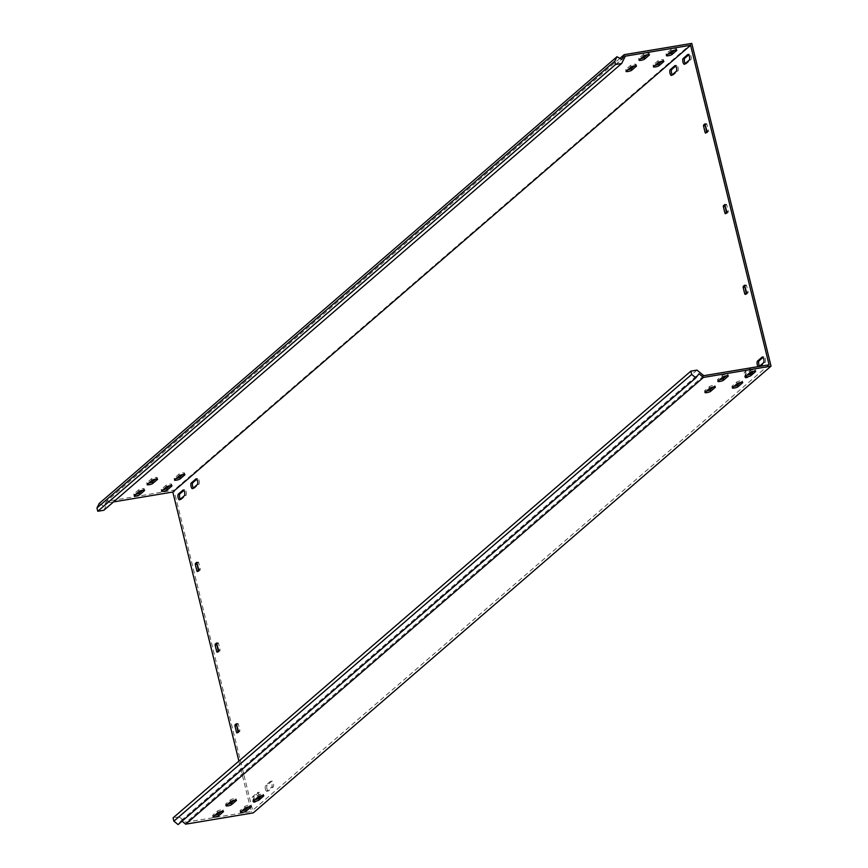 <?xml version="1.0" encoding="UTF-8"?>
<svg xmlns="http://www.w3.org/2000/svg" width="868" height="868" viewBox="0 0 868 868"><rect width="100%" height="100%" fill="white"/><g stroke="black" fill="none" stroke-linecap="round" stroke-linejoin="round"><path stroke-width="0.65" stroke-dasharray="4.34 3.25" d="M685.243 63.581A2.962 1.042 -99.5 0 0 685.926 64.004A2.962 1.042 -99.5 0 0 686.132 63.906L690.787 59.881A2.962 1.042 -99.5 0 0 691.069 56.583A2.962 1.042 -99.5 0 0 689.604 54.131A2.962 1.042 -99.5 0 0 689.398 54.239L688.725 54.825M259.152 796.423A2.962 1.042 -99.5 0 0 257.525 792.549A2.962 1.042 -99.5 0 0 257.319 792.658L252.664 796.672A2.962 1.042 -99.5 0 0 252.447 800.274A2.962 1.042 -99.5 0 0 253.836 802.423A2.962 1.042 -99.5 0 0 254.042 802.325L258.349 798.603M254.009 800.014A2.962 1.042 -99.5 0 0 255.409 802.162A2.962 1.042 -99.5 0 0 255.615 802.065L260.27 798.039A2.962 1.042 -99.5 0 0 260.552 794.741A2.962 1.042 -99.5 0 0 259.087 792.289A2.962 1.042 -99.5 0 0 258.881 792.397L254.226 796.412A2.962 1.042 -99.5 0 0 254.009 800.014M265.391 789.11A2.962 1.042 -99.5 0 0 266.78 791.258A2.962 1.042 -99.5 0 0 266.986 791.149L271.651 787.135A2.962 1.042 -99.5 0 0 271.934 783.826A2.962 1.042 -99.5 0 0 270.469 781.384A2.962 1.042 -99.5 0 0 270.263 781.482L265.608 785.507A2.962 1.042 -99.5 0 0 265.391 789.11M266.953 788.849A2.962 1.042 -99.5 0 0 268.353 790.998A2.962 1.042 -99.5 0 0 268.559 790.889L273.214 786.875A2.962 1.042 -99.5 0 0 273.496 783.565A2.962 1.042 -99.5 0 0 272.031 781.124A2.962 1.042 -99.5 0 0 271.825 781.222L267.17 785.247A2.962 1.042 -99.5 0 0 266.953 788.849M193.347 487.99A2.962 1.042 -99.5 0 0 194.031 488.413A2.962 1.042 -99.5 0 0 194.237 488.315L198.891 484.29A2.962 1.042 -99.5 0 0 199.173 480.991A2.962 1.042 -99.5 0 0 197.709 478.55A2.962 1.042 -99.5 0 0 197.503 478.648L196.83 479.234M672.299 74.746A2.962 1.042 -99.5 0 0 672.982 75.18A2.962 1.042 -99.5 0 0 673.188 75.071L677.843 71.057A2.962 1.042 -99.5 0 0 678.125 67.747A2.962 1.042 -99.5 0 0 676.66 65.306A2.962 1.042 -99.5 0 0 676.454 65.404L675.781 65.99M751.048 372.014A2.962 1.042 -99.5 0 0 749.42 368.14A2.962 1.042 -99.5 0 0 749.214 368.238L744.549 372.264A2.962 1.042 -99.5 0 0 744.343 375.866A2.962 1.042 -99.5 0 0 745.731 378.014A2.962 1.042 -99.5 0 0 745.938 377.906L750.245 374.195M745.905 375.605A2.962 1.042 -99.5 0 0 747.294 377.754A2.962 1.042 -99.5 0 0 747.5 377.645L752.165 373.631A2.962 1.042 -99.5 0 0 752.447 370.321A2.962 1.042 -99.5 0 0 750.983 367.88A2.962 1.042 -99.5 0 0 750.777 367.978L746.122 372.003A2.962 1.042 -99.5 0 0 745.905 375.605M758.165 366.611A2.962 1.042 -99.5 0 0 758.675 366.839A2.962 1.042 -99.5 0 0 758.882 366.741L759.24 366.437M759.565 366.155A2.962 1.042 -99.5 0 0 760.249 366.578A2.962 1.042 -99.5 0 0 760.444 366.48L765.109 362.455A2.962 1.042 -99.5 0 0 765.392 359.157A2.962 1.042 -99.5 0 0 763.927 356.715A2.962 1.042 -99.5 0 0 763.721 356.813L763.037 357.399M180.403 499.154A2.962 1.042 -99.5 0 0 181.087 499.588A2.962 1.042 -99.5 0 0 181.293 499.48L185.947 495.465A2.962 1.042 -99.5 0 0 186.229 492.156A2.962 1.042 -99.5 0 0 184.765 489.715A2.962 1.042 -99.5 0 0 184.558 489.812L183.886 490.398M214.711 815.399A2.962 0.586 -13.8 0 1 212.671 815.334A2.962 0.586 -13.8 0 1 212.812 815.085L217.467 811.059A2.962 0.586 -13.8 0 1 221.112 809.822A2.962 0.586 -13.8 0 1 223.087 809.898A2.962 0.586 -13.8 0 1 222.946 810.148L221.438 811.45M706.606 390.98A2.962 0.586 -13.8 0 1 704.556 390.925A2.962 0.586 -13.8 0 1 704.707 390.676L709.362 386.651A2.962 0.586 -13.8 0 1 713.008 385.414A2.962 0.586 -13.8 0 1 714.982 385.49A2.962 0.586 -13.8 0 1 714.841 385.739L713.333 387.041M719.55 379.815A2.962 0.586 -13.8 0 1 717.51 379.75A2.962 0.586 -13.8 0 1 717.652 379.5L722.306 375.486A2.962 0.586 -13.8 0 1 725.952 374.249A2.962 0.586 -13.8 0 1 727.926 374.314A2.962 0.586 -13.8 0 1 727.785 374.575L726.277 375.866M227.655 804.224A2.962 0.586 -13.8 0 1 225.615 804.169A2.962 0.586 -13.8 0 1 225.756 803.92L230.411 799.895A2.962 0.586 -13.8 0 1 234.056 798.658A2.962 0.586 -13.8 0 1 236.031 798.734A2.962 0.586 -13.8 0 1 235.89 798.983L234.382 800.285M142.558 490.311L144.066 489.009A2.962 0.586 166.2 0 0 144.207 488.76A2.962 0.586 166.2 0 0 142.233 488.695A2.962 0.586 166.2 0 0 138.587 489.932L133.932 493.946A2.962 0.586 166.2 0 0 133.791 494.196A2.962 0.586 166.2 0 0 135.831 494.261M634.454 65.903L635.962 64.601A2.962 0.586 166.2 0 0 636.103 64.351A2.962 0.586 166.2 0 0 634.128 64.275A2.962 0.586 166.2 0 0 630.483 65.512L625.828 69.538A2.962 0.586 166.2 0 0 625.687 69.787A2.962 0.586 166.2 0 0 627.727 69.852M647.398 54.738L648.906 53.436A2.962 0.586 166.2 0 0 649.047 53.187A2.962 0.586 166.2 0 0 647.072 53.111A2.962 0.586 166.2 0 0 643.427 54.348L638.772 58.373A2.962 0.586 166.2 0 0 638.631 58.623A2.962 0.586 166.2 0 0 640.671 58.677M155.502 479.147L157.01 477.845A2.962 0.586 166.2 0 0 157.151 477.595A2.962 0.586 166.2 0 0 155.177 477.519A2.962 0.586 166.2 0 0 151.531 478.756L146.876 482.782A2.962 0.586 166.2 0 0 146.735 483.031A2.962 0.586 166.2 0 0 148.775 483.096M242.085 810.831A2.962 0.586 -13.8 0 1 240.035 810.766A2.962 0.586 -13.8 0 1 240.186 810.517L244.841 806.491A2.962 0.586 -13.8 0 1 248.487 805.254A2.962 0.586 -13.8 0 1 250.461 805.33A2.962 0.586 -13.8 0 1 250.32 805.58L248.812 806.882M169.933 485.744L171.441 484.442A2.962 0.586 166.2 0 0 171.582 484.192A2.962 0.586 166.2 0 0 169.607 484.116A2.962 0.586 166.2 0 0 165.962 485.364L161.307 489.378A2.962 0.586 166.2 0 0 161.166 489.628A2.962 0.586 166.2 0 0 163.206 489.693M733.981 386.412A2.962 0.586 -13.8 0 1 731.93 386.358A2.962 0.586 -13.8 0 1 732.082 386.108L736.737 382.083A2.962 0.586 -13.8 0 1 740.382 380.846A2.962 0.586 -13.8 0 1 742.357 380.922A2.962 0.586 -13.8 0 1 742.216 381.171L740.708 382.473M661.828 61.335L663.336 60.033A2.962 0.586 166.2 0 0 663.477 59.783A2.962 0.586 166.2 0 0 661.503 59.708A2.962 0.586 166.2 0 0 657.857 60.944L653.203 64.97A2.962 0.586 166.2 0 0 653.051 65.219A2.962 0.586 166.2 0 0 655.101 65.284M746.925 375.247A2.962 0.586 -13.8 0 1 744.874 375.182A2.962 0.586 -13.8 0 1 745.026 374.933L749.681 370.918A2.962 0.586 -13.8 0 1 753.326 369.681A2.962 0.586 -13.8 0 1 755.301 369.746A2.962 0.586 -13.8 0 1 755.16 369.996L753.652 371.298M674.772 50.17L676.28 48.868A2.962 0.586 166.2 0 0 676.422 48.619A2.962 0.586 166.2 0 0 674.447 48.543A2.962 0.586 166.2 0 0 670.801 49.78L666.147 53.805A2.962 0.586 166.2 0 0 666.006 54.055A2.962 0.586 166.2 0 0 668.045 54.109M255.029 799.656A2.962 0.586 -13.8 0 1 252.989 799.602A2.962 0.586 -13.8 0 1 253.131 799.341L257.785 795.327A2.962 0.586 -13.8 0 1 261.431 794.09A2.962 0.586 -13.8 0 1 263.405 794.166A2.962 0.586 -13.8 0 1 263.264 794.415L261.756 795.717M182.877 474.579L184.385 473.277A2.962 0.586 166.2 0 0 184.526 473.027A2.962 0.586 166.2 0 0 182.551 472.951A2.962 0.586 166.2 0 0 178.906 474.188L174.251 478.214A2.962 0.586 166.2 0 0 174.11 478.463A2.962 0.586 166.2 0 0 176.15 478.528M619.893 58.384L106.406 501.422L173.98 490.149L253.25 812.893M113.524 501.921L107.534 502.919L625.318 56.17M238.895 761.095L251.286 811.547L185.709 822.191L184.765 823.428M769.07 364.799L251.286 811.547M703.796 375.692L186.012 822.441M198.446 570.623L198.924 571.296L200.28 569.148L198.696 562.692L198.305 562.084L197.155 563.05M238.082 731.995L238.57 732.668L239.926 730.52L238.331 724.064L237.941 723.456L236.79 724.422M706.65 132.142L707.138 132.815L708.483 130.667L706.899 124.211L706.509 123.603L705.359 124.558M746.296 293.514L746.773 294.187L748.129 292.039L746.545 285.583L746.144 284.975L744.994 285.941M218.269 651.304L218.747 651.987L220.103 649.839L218.519 643.383L218.118 642.765L216.978 643.73M726.473 212.823L726.95 213.495L728.306 211.347L726.722 204.902L726.321 204.284L725.181 205.249M691.763 43.4L173.98 490.149M103.867 510.254L107.534 502.919M99.212 503.462L104.008 506.228L106.406 501.422M104.008 506.228L621.792 59.48M178.092 824.6L181.206 820.52L182.03 821.193M696.961 370.115L179.177 816.864L173.09 817.873M179.177 816.864L185.709 822.191M181.206 820.52L698.99 373.772M686.132 63.906L684.57 64.167M255.615 802.065L254.042 802.325M268.559 790.889L266.986 791.149M194.237 488.315L192.674 488.575M673.188 75.071L671.615 75.332M747.5 377.645L745.938 377.906M760.444 366.48L758.882 366.741M181.293 499.48L179.73 499.74M217.467 811.059L217.868 812.676M709.362 386.651L709.764 388.267M722.306 375.486L722.708 377.092M230.411 799.895L230.812 801.511M138.587 489.932L138.988 491.538M630.483 65.512L630.884 67.129M643.427 54.348L643.828 55.964M151.531 478.756L151.933 480.373M244.841 806.491L245.243 808.108M165.962 485.364L166.363 486.97M736.737 382.083L737.138 383.699M657.857 60.944L658.259 62.561M749.681 370.918L750.082 372.524M670.801 49.78L671.203 51.396M257.785 795.327L258.187 796.943M178.906 474.188L179.307 475.805M107.372 503.245L105.918 502.409M184.385 473.277L184.678 474.481M174.251 478.214L174.642 479.83M253.131 799.341L253.521 800.958M263.264 794.415L263.557 795.62M666.147 53.805L666.537 55.411M676.28 48.868L676.573 50.073M755.16 369.996L755.453 371.211M745.026 374.933L745.417 376.549M653.203 64.97L653.593 66.586M663.336 60.033L663.629 61.237M742.216 381.171L742.509 382.376M732.082 386.108L732.473 387.714M171.441 484.442L171.734 485.657M161.307 489.378L161.698 490.995M240.186 810.517L240.577 812.133M250.32 805.58L250.613 806.784M726.266 204.316L724.823 204.555M728.306 211.347L726.744 211.618M725.16 205.163L726.722 204.902M726.95 213.495L725.388 213.756M726.679 212.638L728.241 212.378M218.063 642.797L216.62 643.036M220.103 649.839L218.541 650.099M216.957 643.644L218.519 643.383M218.476 651.13L220.038 650.87M218.747 651.987L217.184 652.248M157.01 477.845L157.303 479.049M146.876 482.782L147.267 484.398M638.772 58.373L639.163 59.979M648.906 53.436L649.199 54.641M625.828 69.538L626.219 71.154M635.962 64.601L636.255 65.816M144.066 489.009L144.359 490.225M133.932 493.946L134.323 495.563M225.756 803.92L226.147 805.526M235.89 798.983L236.183 800.188M727.785 374.575L728.078 375.779M717.652 379.5L718.042 381.117M714.841 385.739L715.134 386.944M704.707 390.676L705.098 392.282M212.812 815.085L213.202 816.701M222.946 810.148L223.239 811.352M184.558 489.812L183.43 490.008M185.947 495.465L184.385 495.726M765.109 362.455L763.547 362.726M763.721 356.813L762.592 356.998M752.165 373.631L750.603 373.891M750.777 367.978L749.214 368.238M746.122 372.003L744.549 372.264M677.843 71.057L676.28 71.317M676.454 65.404L675.326 65.588M197.503 478.648L196.374 478.832M198.891 484.29L197.329 484.561M267.17 785.247L265.608 785.507M271.825 781.222L270.263 781.482M273.214 786.875L271.651 787.135M254.226 796.412L252.664 796.672M258.881 792.397L257.319 792.658M260.27 798.039L258.707 798.3M690.787 59.881L689.225 60.142M689.398 54.239L688.27 54.424M746.079 284.997L744.646 285.246M746.773 294.187L745.211 294.447M746.502 293.33L748.064 293.069M748.129 292.039L746.567 292.299M744.972 285.843L746.545 285.583M706.443 123.625L705 123.864M707.138 132.815L705.565 133.075M706.867 131.958L708.429 131.697M708.483 130.667L706.921 130.927M705.337 124.471L706.899 124.211M237.875 723.489L236.443 723.728M238.57 732.668L236.997 732.928M238.299 731.811L239.861 731.55M239.926 730.52L238.353 730.78M236.769 724.324L238.331 724.064M198.24 562.106L196.797 562.355M198.924 571.296L197.362 571.556M198.663 570.439L200.226 570.178M200.28 569.148L198.718 569.408M197.134 562.952L198.696 562.692M685.926 64.004L684.364 64.265M255.409 802.162L253.836 802.423M268.353 790.998L266.78 791.258M194.031 488.413L192.468 488.673M672.982 75.18L671.42 75.44M747.294 377.754L745.731 378.014M760.249 366.578L758.675 366.839M181.087 499.588L179.524 499.849M184.526 473.027L184.927 474.644M174.11 478.463L174.501 480.08M252.989 799.602L253.38 801.207M263.405 794.166L263.796 795.772M666.006 54.055L666.396 55.66M676.422 48.619L676.812 50.225M755.301 369.746L755.692 371.363M744.874 375.182L745.276 376.799M653.051 65.219L653.452 66.836M663.477 59.783L663.868 61.4M742.357 380.922L742.748 382.528M731.93 386.358L732.332 387.963M171.582 484.192L171.983 485.809M161.166 489.628L161.556 491.245M240.035 810.766L240.436 812.383M250.461 805.33L250.852 806.947M157.151 477.595L157.553 479.212M146.735 483.031L147.126 484.648M638.631 58.623L639.022 60.228M649.047 53.187L649.448 54.803M625.687 69.787L626.078 71.404M636.103 64.351L636.504 65.968M144.207 488.76L144.609 490.377M133.791 494.196L134.182 495.812M225.615 804.169L226.006 805.775M236.031 798.734L236.432 800.339M727.926 374.314L728.317 375.931M717.51 379.75L717.901 381.367M714.982 385.49L715.373 387.106M704.556 390.925L704.957 392.542M212.671 815.334L213.061 816.951M223.087 809.898L223.488 811.515M217.119 652.269L218.693 652.009M216.555 643.025L218.118 642.765M725.333 213.788L726.896 213.528M724.758 204.544L726.321 204.284M184.765 489.715L183.202 489.975M763.927 356.715L762.364 356.976M750.983 367.88L749.42 368.14M676.66 65.306L675.098 65.567M197.709 478.55L196.146 478.81M272.031 781.124L270.469 781.384M259.087 792.289L257.525 792.549M689.604 54.131L688.042 54.391M745.145 294.48L746.708 294.219M744.581 285.236L746.144 284.975M705.51 133.097L707.073 132.837M704.935 123.864L706.509 123.603M236.942 732.961L238.505 732.7M236.378 723.717L237.941 723.456M197.307 571.589L198.87 571.328M196.732 562.345L198.305 562.084"/><path stroke-width="1.3" d="M682.964 62.127A2.962 1.042 -99.5 0 0 684.364 64.265A2.962 1.042 -99.5 0 0 684.57 64.167L689.225 60.142A2.962 1.042 -99.5 0 0 689.507 56.843A2.962 1.042 -99.5 0 0 688.042 54.391A2.962 1.042 -99.5 0 0 687.836 54.5L683.181 58.514A2.962 1.042 -99.5 0 0 682.964 62.127M688.725 54.825L684.744 58.254A2.962 1.042 -99.5 0 0 684.526 61.867A2.962 1.042 -99.5 0 0 685.243 63.581M191.069 486.536A2.962 1.042 -99.5 0 0 192.468 488.673A2.962 1.042 -99.5 0 0 192.674 488.575L197.329 484.561A2.962 1.042 -99.5 0 0 197.611 481.252A2.962 1.042 -99.5 0 0 196.146 478.81A2.962 1.042 -99.5 0 0 195.94 478.908L191.286 482.933A2.962 1.042 -99.5 0 0 191.069 486.536M196.83 479.234L192.848 482.662A2.962 1.042 -99.5 0 0 192.631 486.275A2.962 1.042 -99.5 0 0 193.347 487.99M670.02 73.292A2.962 1.042 -99.5 0 0 671.42 75.44A2.962 1.042 -99.5 0 0 671.615 75.332L676.28 71.317A2.962 1.042 -99.5 0 0 676.563 68.008A2.962 1.042 -99.5 0 0 675.098 65.567A2.962 1.042 -99.5 0 0 674.892 65.664L670.237 69.69A2.962 1.042 -99.5 0 0 670.02 73.292M675.781 65.99L671.799 69.429A2.962 1.042 -99.5 0 0 671.582 73.031A2.962 1.042 -99.5 0 0 672.299 74.746M759.24 366.437L763.547 362.726A2.962 1.042 -99.5 0 0 763.829 359.417A2.962 1.042 -99.5 0 0 762.364 356.976A2.962 1.042 -99.5 0 0 762.158 357.074L757.493 361.099A2.962 1.042 -99.5 0 0 757.287 364.701A2.962 1.042 -99.5 0 0 758.165 366.611M763.037 357.399L759.066 360.828A2.962 1.042 -99.5 0 0 758.849 364.441A2.962 1.042 -99.5 0 0 759.565 366.155M178.124 497.7A2.962 1.042 -99.5 0 0 179.524 499.849A2.962 1.042 -99.5 0 0 179.73 499.74L184.385 495.726A2.962 1.042 -99.5 0 0 184.667 492.416A2.962 1.042 -99.5 0 0 183.202 489.975A2.962 1.042 -99.5 0 0 182.996 490.073L178.341 494.098A2.962 1.042 -99.5 0 0 178.124 497.7M183.886 490.398L179.904 493.838A2.962 1.042 -99.5 0 0 179.687 497.44A2.962 1.042 -99.5 0 0 180.403 499.154M221.514 811.439A2.962 0.586 166.2 0 0 217.868 812.676L213.202 816.701A2.962 0.586 166.2 0 0 213.061 816.951A2.962 0.586 166.2 0 0 215.557 816.929A2.962 0.586 166.2 0 0 218.682 815.779L223.336 811.764A2.962 0.586 166.2 0 0 223.488 811.515A2.962 0.586 166.2 0 0 221.514 811.439M713.398 387.03A2.962 0.586 166.2 0 0 709.764 388.267L705.098 392.282A2.962 0.586 166.2 0 0 704.957 392.542A2.962 0.586 166.2 0 0 707.442 392.51A2.962 0.586 166.2 0 0 710.577 391.37L715.232 387.356A2.962 0.586 166.2 0 0 715.373 387.106A2.962 0.586 166.2 0 0 713.398 387.03M726.353 375.855A2.962 0.586 166.2 0 0 722.708 377.092L718.042 381.117A2.962 0.586 166.2 0 0 717.901 381.367A2.962 0.586 166.2 0 0 720.397 381.345A2.962 0.586 166.2 0 0 723.521 380.206L728.176 376.18A2.962 0.586 166.2 0 0 728.317 375.931A2.962 0.586 166.2 0 0 726.353 375.855M234.458 800.274A2.962 0.586 166.2 0 0 230.812 801.511L226.147 805.526A2.962 0.586 166.2 0 0 226.006 805.775A2.962 0.586 166.2 0 0 228.501 805.754A2.962 0.586 166.2 0 0 231.626 804.614L236.28 800.589A2.962 0.586 166.2 0 0 236.432 800.339A2.962 0.586 166.2 0 0 234.458 800.274M142.634 490.301A2.962 0.586 166.2 0 0 138.988 491.538L134.323 495.563A2.962 0.586 166.2 0 0 134.182 495.812A2.962 0.586 166.2 0 0 136.677 495.791A2.962 0.586 166.2 0 0 139.802 494.651L144.457 490.626A2.962 0.586 166.2 0 0 144.609 490.377A2.962 0.586 166.2 0 0 142.634 490.301M634.53 65.892A2.962 0.586 166.2 0 0 630.884 67.129L626.219 71.154A2.962 0.586 166.2 0 0 626.078 71.404A2.962 0.586 166.2 0 0 628.573 71.382A2.962 0.586 166.2 0 0 631.698 70.243L636.352 66.218A2.962 0.586 166.2 0 0 636.504 65.968A2.962 0.586 166.2 0 0 634.53 65.892M647.474 54.727A2.962 0.586 166.2 0 0 643.828 55.964L639.163 59.979A2.962 0.586 166.2 0 0 639.022 60.228A2.962 0.586 166.2 0 0 641.517 60.207A2.962 0.586 166.2 0 0 644.642 59.067L649.297 55.053A2.962 0.586 166.2 0 0 649.448 54.803A2.962 0.586 166.2 0 0 647.474 54.727M155.578 479.136A2.962 0.586 166.2 0 0 151.933 480.373L147.267 484.398A2.962 0.586 166.2 0 0 147.126 484.648A2.962 0.586 166.2 0 0 149.621 484.626A2.962 0.586 166.2 0 0 152.746 483.476L157.412 479.461A2.962 0.586 166.2 0 0 157.553 479.212A2.962 0.586 166.2 0 0 155.578 479.136M248.877 806.871A2.962 0.586 166.2 0 0 245.243 808.108L240.577 812.133A2.962 0.586 166.2 0 0 240.436 812.383A2.962 0.586 166.2 0 0 242.921 812.361A2.962 0.586 166.2 0 0 246.056 811.211L250.711 807.197A2.962 0.586 166.2 0 0 250.852 806.947A2.962 0.586 166.2 0 0 248.877 806.871M170.009 485.733A2.962 0.586 166.2 0 0 166.363 486.97L161.698 490.995A2.962 0.586 166.2 0 0 161.556 491.245A2.962 0.586 166.2 0 0 164.052 491.223A2.962 0.586 166.2 0 0 167.177 490.084L171.831 486.058A2.962 0.586 166.2 0 0 171.983 485.809A2.962 0.586 166.2 0 0 170.009 485.733M740.773 382.462A2.962 0.586 166.2 0 0 737.138 383.699L732.473 387.714A2.962 0.586 166.2 0 0 732.332 387.963A2.962 0.586 166.2 0 0 734.816 387.942A2.962 0.586 166.2 0 0 737.952 386.803L742.607 382.788A2.962 0.586 166.2 0 0 742.748 382.528A2.962 0.586 166.2 0 0 740.773 382.462M661.893 61.324A2.962 0.586 166.2 0 0 658.259 62.561L653.593 66.586A2.962 0.586 166.2 0 0 653.452 66.836A2.962 0.586 166.2 0 0 655.937 66.814A2.962 0.586 166.2 0 0 659.072 65.675L663.727 61.65A2.962 0.586 166.2 0 0 663.868 61.4A2.962 0.586 166.2 0 0 661.893 61.324M753.717 371.287A2.962 0.586 166.2 0 0 750.082 372.524L745.417 376.549A2.962 0.586 166.2 0 0 745.276 376.799A2.962 0.586 166.2 0 0 747.76 376.777A2.962 0.586 166.2 0 0 750.896 375.638L755.551 371.613A2.962 0.586 166.2 0 0 755.692 371.363A2.962 0.586 166.2 0 0 753.717 371.287M674.848 50.16A2.962 0.586 166.2 0 0 671.203 51.396L666.537 55.411A2.962 0.586 166.2 0 0 666.396 55.66A2.962 0.586 166.2 0 0 668.892 55.639A2.962 0.586 166.2 0 0 672.016 54.5L676.671 50.485A2.962 0.586 166.2 0 0 676.812 50.225A2.962 0.586 166.2 0 0 674.848 50.16M261.832 795.696A2.962 0.586 166.2 0 0 258.187 796.943L253.521 800.958A2.962 0.586 166.2 0 0 253.38 801.207A2.962 0.586 166.2 0 0 255.876 801.186A2.962 0.586 166.2 0 0 259 800.046L263.655 796.021A2.962 0.586 166.2 0 0 263.796 795.772A2.962 0.586 166.2 0 0 261.832 795.696M182.953 474.568A2.962 0.586 166.2 0 0 179.307 475.805L174.642 479.83A2.962 0.586 166.2 0 0 174.501 480.08A2.962 0.586 166.2 0 0 176.996 480.058A2.962 0.586 166.2 0 0 180.121 478.908L184.775 474.894A2.962 0.586 166.2 0 0 184.927 474.644A2.962 0.586 166.2 0 0 182.953 474.568M621.651 63.505L103.867 510.254L97.78 511.263L96.966 507.964L99.212 503.462L616.996 56.713L614.75 61.216L615.564 64.514L621.651 63.505L625.318 56.17L690.592 45.277L769.07 364.799L703.796 375.692L696.961 370.115L690.874 371.124L173.09 817.873L173.893 821.182L178.092 824.6L695.876 377.851L698.99 373.772L703.46 377.428L185.676 824.177L182.03 821.193M625.155 56.496L623.701 55.66L624.19 54.673L691.763 43.4L771.034 366.144L703.46 377.428M113.524 501.921L172.808 492.026L238.895 761.095M771.034 366.144L253.25 812.893L185.676 824.177M690.592 45.277L172.808 492.026M196.797 562.355L195.387 563.484L196.949 563.224L198.446 570.623M196.678 562.366L198.718 569.408L198.663 570.439L197.307 571.589L196.906 570.97L198.316 570.743M196.884 564.254L195.322 564.515L196.906 570.97M195.322 564.515L195.387 563.484M236.443 723.728L235.022 724.867L236.584 724.606L238.082 731.995M236.313 723.749L238.353 730.78L238.299 731.811L236.942 732.961L236.541 732.342L237.951 732.115M236.519 725.626L234.957 725.898L236.541 732.342M234.957 725.898L235.022 724.867M705 123.864L703.59 125.003L705.152 124.742L706.65 132.142M704.881 123.885L706.921 130.927L706.867 131.958L705.51 133.097L705.109 132.489L706.519 132.251M705.087 125.773L703.525 126.034L705.109 132.489M703.525 126.034L703.59 125.003M744.646 285.246L743.225 286.375L744.787 286.114L746.296 293.514M744.516 285.257L746.567 292.299L745.211 294.447L744.744 293.861L746.154 293.634M744.733 287.145L743.16 287.406L744.744 293.861M743.16 287.406L743.225 286.375M258.349 798.603L258.707 798.3A2.962 1.042 -99.5 0 0 259.152 796.423M750.245 374.195L750.603 373.891A2.962 1.042 -99.5 0 0 751.048 372.014M216.62 643.036L215.199 644.175L216.761 643.915L218.269 651.304M216.501 643.058L218.541 650.099L217.184 652.248L216.729 651.662L218.128 651.423M216.707 644.946L215.145 645.206L216.729 651.662M215.145 645.206L215.199 644.175M724.823 204.555L723.402 205.694L724.975 205.434L726.473 212.823M724.704 204.577L726.744 211.618L725.388 213.756L724.932 213.181L726.332 212.942M724.91 206.465L723.348 206.725L724.932 213.181M723.348 206.725L723.402 205.694M221.438 811.45L218.28 814.173A2.962 0.586 -13.8 0 1 214.711 815.399M713.333 387.041L710.176 389.754A2.962 0.586 -13.8 0 1 706.606 390.98M726.277 375.866L723.12 378.589A2.962 0.586 -13.8 0 1 719.55 379.815M234.382 800.285L231.224 802.998A2.962 0.586 -13.8 0 1 227.655 804.224M248.812 806.882L245.655 809.605A2.962 0.586 -13.8 0 1 242.085 810.831M740.708 382.473L737.55 385.186A2.962 0.586 -13.8 0 1 733.981 386.412M753.652 371.298L750.495 374.021A2.962 0.586 -13.8 0 1 746.925 375.247M261.756 795.717L258.599 798.43A2.962 0.586 -13.8 0 1 255.029 799.656M135.831 494.261A2.962 0.586 166.2 0 0 139.401 493.035L142.558 490.311M627.727 69.852A2.962 0.586 166.2 0 0 631.296 68.626L634.454 65.903M640.671 58.677A2.962 0.586 166.2 0 0 644.24 57.451L647.398 54.738M148.775 483.096A2.962 0.586 166.2 0 0 152.345 481.87L155.502 479.147M163.206 489.693A2.962 0.586 166.2 0 0 166.775 488.467L169.933 485.744M655.101 65.284A2.962 0.586 166.2 0 0 658.671 64.058L661.828 61.335M668.045 54.109A2.962 0.586 166.2 0 0 671.615 52.883L674.772 50.17M176.15 478.528A2.962 0.586 166.2 0 0 179.719 477.302L182.877 474.579M624.19 54.673L619.893 58.384M616.996 56.713L621.792 59.48L623.701 55.66M615.564 64.514L97.78 511.263M614.75 61.216L96.966 507.964M695.876 377.851L691.677 374.434L690.874 371.124M691.677 374.434L173.893 821.182M703.492 375.443L702.548 376.679M179.719 477.302L180.121 478.908M258.599 798.43L259 800.046M671.615 52.883L672.016 54.5M750.495 374.021L750.896 375.638M658.671 64.058L659.072 65.675M737.55 385.186L737.952 386.803M166.775 488.467L167.177 490.084M245.655 809.605L246.056 811.211M152.345 481.87L152.746 483.476M644.24 57.451L644.642 59.067M631.296 68.626L631.698 70.243M139.401 493.035L139.802 494.651M231.224 802.998L231.626 804.614M723.12 378.589L723.521 380.206M710.176 389.754L710.577 391.37M218.28 814.173L218.682 815.779M179.904 493.838L178.341 494.098M759.066 360.828L757.493 361.099M671.799 69.429L670.237 69.69M192.848 482.662L191.286 482.933M684.744 58.254L683.181 58.514"/></g></svg>
